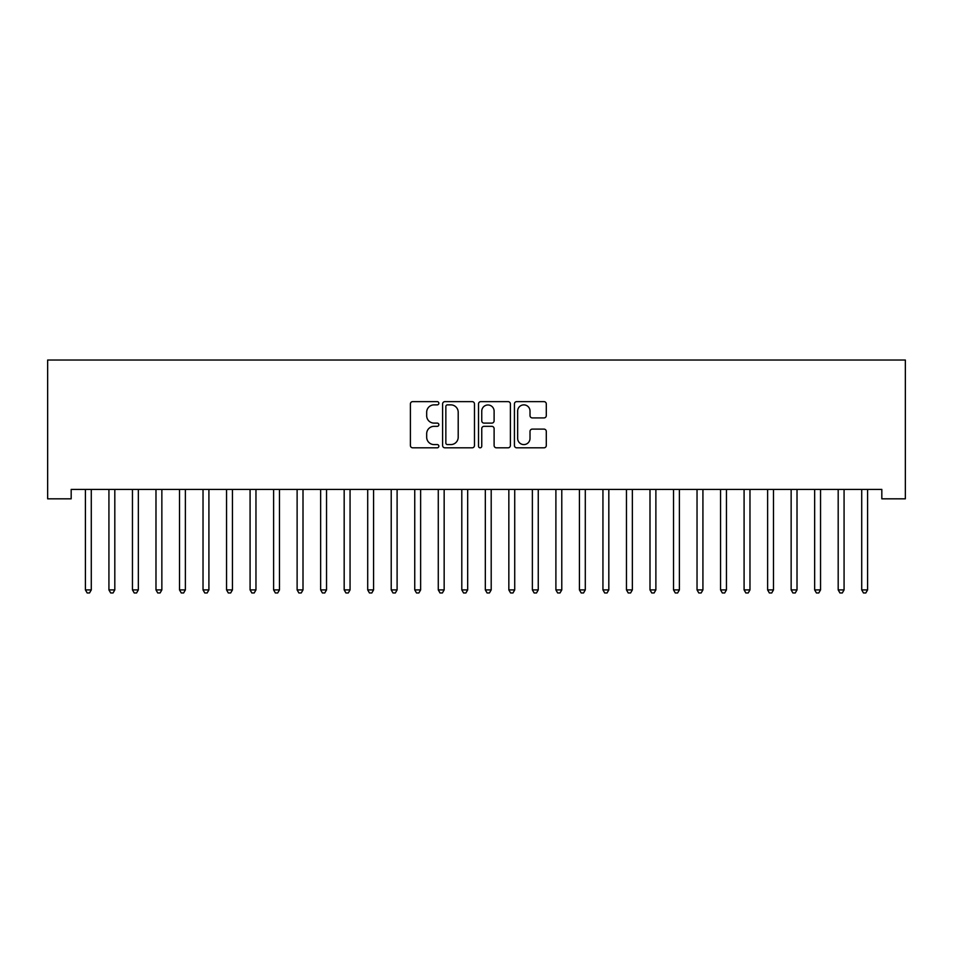 <?xml version="1.0" encoding="UTF-8"?>
<svg xmlns="http://www.w3.org/2000/svg" width="953" height="953" viewBox="0 0 953 953"><rect width="100%" height="100%" fill="white"/><g stroke="black" fill="none" stroke-linecap="round" stroke-linejoin="round"><path stroke-width="1.43" d="M438.856 403.25A1.62 1.62 0 0 0 437.248 401.63L412.709 401.63A2.311 2.311 0 0 0 410.398 403.941L410.398 445.504A2.311 2.311 0 0 0 412.709 447.815L437.248 447.815A1.62 1.62 0 0 0 438.856 446.195A1.62 1.62 0 0 0 437.248 444.586L434.068 444.586A7.386 7.386 0 0 1 426.682 437.189L426.682 433.734A7.386 7.386 0 0 1 434.068 426.336L437.248 426.336A1.62 1.62 0 0 0 438.856 424.728A1.62 1.62 0 0 0 437.248 423.108L434.068 423.108A7.386 7.386 0 0 1 426.682 415.722L426.682 412.256A7.386 7.386 0 0 1 434.068 404.87L437.248 404.87A1.62 1.62 0 0 0 438.856 403.25M543.984 417.914A2.311 2.311 0 0 0 546.295 415.603L546.295 403.941A2.311 2.311 0 0 0 543.984 401.63L516.74 401.63A2.311 2.311 0 0 0 514.429 403.941L514.429 445.504A2.311 2.311 0 0 0 516.74 447.815L543.984 447.815A2.311 2.311 0 0 0 546.295 445.504L546.295 431.423A2.311 2.311 0 0 0 543.984 429.112L532.322 429.112A2.311 2.311 0 0 0 530.011 431.423L530.011 438.404A6.183 6.183 0 0 1 523.84 444.586A6.183 6.183 0 0 1 517.658 438.404L517.658 411.041A6.183 6.183 0 0 1 523.84 404.87A6.183 6.183 0 0 1 530.011 411.041L530.011 415.603A2.311 2.311 0 0 0 532.322 417.914L543.984 417.914M881.823 489.413L71.177 489.413L71.177 498.824L47.65 498.824L47.65 360.031L905.35 360.031L905.35 498.824L881.823 498.824L881.823 489.413M474.475 403.941A2.311 2.311 0 0 0 472.176 401.63L444.92 401.63A2.311 2.311 0 0 0 442.609 403.941L442.609 445.504A2.311 2.311 0 0 0 444.92 447.815L472.176 447.815A2.311 2.311 0 0 0 474.475 445.504L474.475 403.941M480.824 401.63L508.08 401.63A2.311 2.311 0 0 1 510.391 403.941L510.391 445.504A2.311 2.311 0 0 1 508.08 447.815L496.418 447.815A2.311 2.311 0 0 1 494.107 445.504L494.107 428.647A2.311 2.311 0 0 0 491.796 426.336L484.064 426.336A2.311 2.311 0 0 0 481.753 428.647L481.753 446.195A1.62 1.62 0 0 1 480.133 447.815A1.62 1.62 0 0 1 478.525 446.195L478.525 403.941A2.311 2.311 0 0 1 480.824 401.63M447.469 404.87A1.62 1.62 0 0 0 445.849 406.478L445.849 442.966A1.62 1.62 0 0 0 447.469 444.586L450.817 444.586A7.386 7.386 0 0 0 458.202 437.189L458.202 412.256A7.386 7.386 0 0 0 450.817 404.87L447.469 404.87M494.107 411.16A6.183 6.183 0 0 0 487.924 404.977A6.183 6.183 0 0 0 481.753 411.16L481.753 420.797A2.311 2.311 0 0 0 484.064 423.108L491.796 423.108A2.311 2.311 0 0 0 494.107 420.797L494.107 411.16M91.285 490.64A2.347 2.347 0 0 1 91.452 489.759A2.347 2.347 179.6 0 0 91.285 490.64L91.285 589.907L85.413 589.907L85.413 490.64A2.347 2.347 179.6 0 0 85.234 489.759A2.347 2.347 0 0 1 85.413 490.64M91.285 589.907L89.522 592.969L87.176 592.969L85.413 589.907M114.813 490.64A2.347 2.347 0 0 1 114.979 489.759A2.347 2.347 179.6 0 0 114.813 490.64L114.813 589.907L108.928 589.907L108.928 490.64A2.347 2.347 179.6 0 0 108.761 489.759A2.347 2.347 0 0 1 108.928 490.64M138.34 490.64A2.347 2.347 0 0 1 138.507 489.759A2.347 2.347 179.6 0 0 138.34 490.64L138.34 589.907L132.455 589.907L132.455 490.64A2.347 2.347 179.6 0 0 132.288 489.759A2.347 2.347 0 0 1 132.455 490.64M114.813 589.907L113.05 592.969L110.691 592.969L108.928 589.907M138.34 589.907L136.577 592.969L134.218 592.969L132.455 589.907M161.855 490.64A2.347 2.347 0 0 1 162.034 489.759A2.347 2.347 179.6 0 0 161.855 490.64L161.855 589.907L155.982 589.907L155.982 490.64A2.347 2.347 179.6 0 0 155.816 489.759A2.347 2.347 0 0 1 155.982 490.64M185.382 490.64A2.347 2.347 0 0 1 185.561 489.759A2.347 2.347 179.6 0 0 185.382 490.64L185.382 589.907L179.509 589.907L179.509 490.64A2.347 2.347 179.6 0 0 179.331 489.759A2.347 2.347 0 0 1 179.509 490.64M161.855 589.907L160.092 592.969L157.745 592.969L155.982 589.907M185.382 589.907L183.619 592.969L181.273 592.969L179.509 589.907M208.91 490.64A2.347 2.347 0 0 1 209.076 489.759A2.347 2.347 179.6 0 0 208.91 490.64L208.91 589.907L203.025 589.907L203.025 490.64A2.347 2.347 179.6 0 0 202.858 489.759A2.347 2.347 0 0 1 203.025 490.64M208.91 589.907L207.146 592.969L204.788 592.969L203.025 589.907M232.437 490.64A2.347 2.347 0 0 1 232.603 489.759A2.347 2.347 179.6 0 0 232.437 490.64L232.437 589.907L226.552 589.907L226.552 490.64A2.347 2.347 179.6 0 0 226.385 489.759A2.347 2.347 0 0 1 226.552 490.64M232.437 589.907L230.674 592.969L228.315 592.969L226.552 589.907M255.964 490.64A2.347 2.347 0 0 1 256.131 489.759A2.347 2.347 179.6 0 0 255.964 490.64L255.964 589.907L250.079 589.907L250.079 490.64A2.347 2.347 179.6 0 0 249.912 489.759A2.347 2.347 0 0 1 250.079 490.64M255.964 589.907L254.189 592.969L251.842 592.969L250.079 589.907M279.479 490.64A2.347 2.347 0 0 1 279.658 489.759A2.347 2.347 179.6 0 0 279.479 490.64L279.479 589.907L273.606 589.907L273.606 490.64A2.347 2.347 179.6 0 0 273.428 489.759A2.347 2.347 0 0 1 273.606 490.64M279.479 589.907L277.716 592.969L275.369 592.969L273.606 589.907M303.006 490.64A2.347 2.347 0 0 1 303.173 489.759A2.347 2.347 179.6 0 0 303.006 490.64L303.006 589.907L297.122 589.907L297.122 490.64A2.347 2.347 179.6 0 0 296.955 489.759A2.347 2.347 0 0 1 297.122 490.64M303.006 589.907L301.243 592.969L298.897 592.969L297.122 589.907M326.534 490.64A2.347 2.347 0 0 1 326.7 489.759A2.347 2.347 179.6 0 0 326.534 490.64L326.534 589.907L320.649 589.907L320.649 490.64A2.347 2.347 179.6 0 0 320.482 489.759A2.347 2.347 0 0 1 320.649 490.64M326.534 589.907L324.77 592.969L322.412 592.969L320.649 589.907M350.061 490.64A2.347 2.347 0 0 1 350.227 489.759A2.347 2.347 179.6 0 0 350.061 490.64L350.061 589.907L344.176 589.907L344.176 490.64A2.347 2.347 179.6 0 0 344.009 489.759A2.347 2.347 0 0 1 344.176 490.64M350.061 589.907L348.298 592.969L345.939 592.969L344.176 589.907M373.576 490.64A2.347 2.347 0 0 1 373.755 489.759A2.347 2.347 179.6 0 0 373.576 490.64L373.576 589.907L367.703 589.907L367.703 490.64A2.347 2.347 179.6 0 0 367.524 489.759A2.347 2.347 0 0 1 367.703 490.64M373.576 589.907L371.813 592.969L369.466 592.969L367.703 589.907M397.103 490.64A2.347 2.347 0 0 1 397.27 489.759A2.347 2.347 179.6 0 0 397.103 490.64L397.103 589.907L391.218 589.907L391.218 490.64A2.347 2.347 179.6 0 0 391.052 489.759A2.347 2.347 0 0 1 391.218 490.64M397.103 589.907L395.34 592.969L392.993 592.969L391.218 589.907M420.63 490.64A2.347 2.347 0 0 1 420.797 489.759A2.347 2.347 179.6 0 0 420.63 490.64L420.63 589.907L414.746 589.907L414.746 490.64A2.347 2.347 179.6 0 0 414.579 489.759A2.347 2.347 0 0 1 414.746 490.64M420.63 589.907L418.867 592.969L416.509 592.969L414.746 589.907M444.158 490.64A2.347 2.347 0 0 1 444.324 489.759A2.347 2.347 179.6 0 0 444.158 490.64L444.158 589.907L438.273 589.907L438.273 490.64A2.347 2.347 179.6 0 0 438.106 489.759A2.347 2.347 0 0 1 438.273 490.64M444.158 589.907L442.395 592.969L440.036 592.969L438.273 589.907M467.673 490.64A2.347 2.347 0 0 1 467.852 489.759A2.347 2.347 179.6 0 0 467.673 490.64L467.673 589.907L461.8 589.907L461.8 490.64A2.347 2.347 179.6 0 0 461.621 489.759A2.347 2.347 0 0 1 461.8 490.64M467.673 589.907L465.91 592.969L463.563 592.969L461.8 589.907M491.2 490.64A2.347 2.347 0 0 1 491.379 489.759A2.347 2.347 179.6 0 0 491.2 490.64L491.2 589.907L485.327 589.907L485.327 490.64A2.347 2.347 179.6 0 0 485.148 489.759A2.347 2.347 0 0 1 485.327 490.64M491.2 589.907L489.437 592.969L487.09 592.969L485.327 589.907M514.727 490.64A2.347 2.347 0 0 1 514.894 489.759A2.347 2.347 179.6 0 0 514.727 490.64L514.727 589.907L508.842 589.907L508.842 490.64A2.347 2.347 179.6 0 0 508.676 489.759A2.347 2.347 0 0 1 508.842 490.64M514.727 589.907L512.964 592.969L510.605 592.969L508.842 589.907M538.254 490.64A2.347 2.347 0 0 1 538.421 489.759A2.347 2.347 179.6 0 0 538.254 490.64L538.254 589.907L532.37 589.907L532.37 490.64A2.347 2.347 179.6 0 0 532.203 489.759A2.347 2.347 0 0 1 532.37 490.64M538.254 589.907L536.491 592.969L534.133 592.969L532.37 589.907M561.782 490.64A2.347 2.347 0 0 1 561.948 489.759A2.347 2.347 179.6 0 0 561.782 490.64L561.782 589.907L555.897 589.907L555.897 490.64A2.347 2.347 179.6 0 0 555.73 489.759A2.347 2.347 0 0 1 555.897 490.64M561.782 589.907L560.007 592.969L557.66 592.969L555.897 589.907M585.297 490.64A2.347 2.347 0 0 1 585.476 489.759A2.347 2.347 179.6 0 0 585.297 490.64L585.297 589.907L579.424 589.907L579.424 490.64A2.347 2.347 179.6 0 0 579.245 489.759A2.347 2.347 0 0 1 579.424 490.64M585.297 589.907L583.534 592.969L581.187 592.969L579.424 589.907M608.824 490.64A2.347 2.347 0 0 1 608.991 489.759A2.347 2.347 179.6 0 0 608.824 490.64L608.824 589.907L602.939 589.907L602.939 490.64A2.347 2.347 179.6 0 0 602.772 489.759A2.347 2.347 0 0 1 602.939 490.64M608.824 589.907L607.061 592.969L604.702 592.969L602.939 589.907M632.351 490.64A2.347 2.347 0 0 1 632.518 489.759A2.347 2.347 179.6 0 0 632.351 490.64L632.351 589.907L626.466 589.907L626.466 490.64A2.347 2.347 179.6 0 0 626.3 489.759A2.347 2.347 0 0 1 626.466 490.64M632.351 589.907L630.588 592.969L628.23 592.969L626.466 589.907M655.878 490.64A2.347 2.347 0 0 1 656.045 489.759A2.347 2.347 179.6 0 0 655.878 490.64L655.878 589.907L649.994 589.907L649.994 490.64A2.347 2.347 179.6 0 0 649.827 489.759A2.347 2.347 0 0 1 649.994 490.64M655.878 589.907L654.103 592.969L651.757 592.969L649.994 589.907M679.394 490.64A2.347 2.347 0 0 1 679.572 489.759A2.347 2.347 179.6 0 0 679.394 490.64L679.394 589.907L673.521 589.907L673.521 490.64A2.347 2.347 179.6 0 0 673.342 489.759A2.347 2.347 0 0 1 673.521 490.64M679.394 589.907L677.631 592.969L675.284 592.969L673.521 589.907M702.921 490.64A2.347 2.347 0 0 1 703.088 489.759A2.347 2.347 179.6 0 0 702.921 490.64L702.921 589.907L697.036 589.907L697.036 490.64A2.347 2.347 179.6 0 0 696.869 489.759A2.347 2.347 0 0 1 697.036 490.64M702.921 589.907L701.158 592.969L698.811 592.969L697.036 589.907M726.448 490.64A2.347 2.347 0 0 1 726.615 489.759A2.347 2.347 179.6 0 0 726.448 490.64L726.448 589.907L720.563 589.907L720.563 490.64A2.347 2.347 179.6 0 0 720.397 489.759A2.347 2.347 0 0 1 720.563 490.64M726.448 589.907L724.685 592.969L722.326 592.969L720.563 589.907M749.975 490.64A2.347 2.347 0 0 1 750.142 489.759A2.347 2.347 179.6 0 0 749.975 490.64L749.975 589.907L744.09 589.907L744.09 490.64A2.347 2.347 179.6 0 0 743.924 489.759A2.347 2.347 0 0 1 744.09 490.64M749.975 589.907L748.212 592.969L745.854 592.969L744.09 589.907M773.491 490.64A2.347 2.347 0 0 1 773.669 489.759A2.347 2.347 179.6 0 0 773.491 490.64L773.491 589.907L767.618 589.907L767.618 490.64A2.347 2.347 179.6 0 0 767.439 489.759A2.347 2.347 0 0 1 767.618 490.64M773.491 589.907L771.727 592.969L769.381 592.969L767.618 589.907M797.018 490.64A2.347 2.347 0 0 1 797.184 489.759A2.347 2.347 179.6 0 0 797.018 490.64L797.018 589.907L791.145 589.907L791.145 490.64A2.347 2.347 179.6 0 0 790.966 489.759A2.347 2.347 0 0 1 791.145 490.64M797.018 589.907L795.255 592.969L792.908 592.969L791.145 589.907M820.545 490.64A2.347 2.347 0 0 1 820.712 489.759A2.347 2.347 179.6 0 0 820.545 490.64L820.545 589.907L814.66 589.907L814.66 490.64A2.347 2.347 179.6 0 0 814.493 489.759A2.347 2.347 0 0 1 814.66 490.64M820.545 589.907L818.782 592.969L816.423 592.969L814.66 589.907M844.072 490.64A2.347 2.347 0 0 1 844.239 489.759A2.347 2.347 179.6 0 0 844.072 490.64L844.072 589.907L838.187 589.907L838.187 490.64A2.347 2.347 179.6 0 0 838.021 489.759A2.347 2.347 0 0 1 838.187 490.64M844.072 589.907L842.309 592.969L839.95 592.969L838.187 589.907M867.587 490.64A2.347 2.347 0 0 1 867.766 489.759A2.347 2.347 179.6 0 0 867.587 490.64L867.587 589.907L861.715 589.907L861.715 490.64A2.347 2.347 179.6 0 0 861.548 489.759A2.347 2.347 0 0 1 861.715 490.64M867.587 589.907L865.824 592.969L863.478 592.969L861.715 589.907"/></g></svg>
